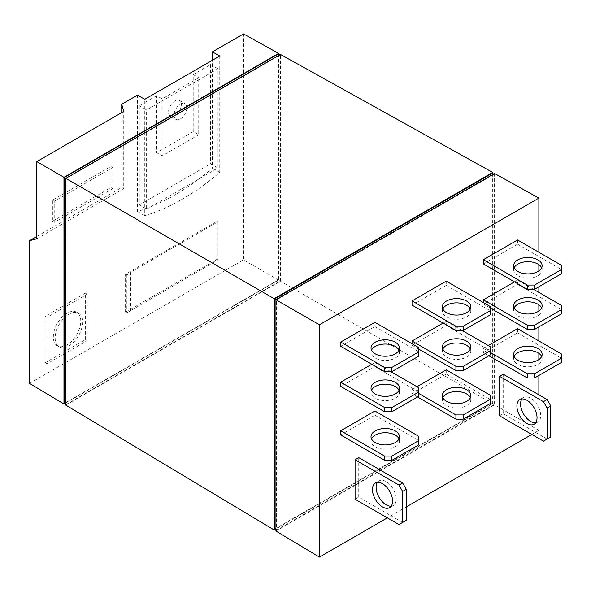 <?xml version="1.0" encoding="UTF-8"?>
<svg xmlns="http://www.w3.org/2000/svg" width="591" height="591" viewBox="0 0 591 591"><rect width="100%" height="100%" fill="white"/><g stroke="black" fill="none" stroke-linecap="round" stroke-linejoin="round"><path stroke-width="0.44" stroke-dasharray="2.96 2.22" d="M535.682 422.757A14.221 8.215 -120 0 0 537.751 422.114A14.221 8.215 -120 0 0 540.691 415.606A14.221 8.215 -120 0 0 534.486 401.289A14.221 8.215 -120 0 0 523.523 397.477A14.221 8.215 -120 0 0 521.934 398.947M550.753 436.934L543.439 441.159M391.205 506.169A14.221 8.215 -120 0 0 393.274 505.527A14.221 8.215 -120 0 0 396.221 499.018A14.221 8.215 -120 0 0 390.016 484.701A14.221 8.215 -120 0 0 379.053 480.889A14.221 8.215 -120 0 0 377.464 482.359M406.283 520.346L398.962 524.564M514.148 356.476A14.221 8.215 0 0 0 513.668 358.589A14.221 8.215 0 0 0 522.451 366.176A14.221 8.215 0 0 0 537.95 364.396A14.221 8.215 0 0 0 542.117 358.589A14.221 8.215 0 0 0 541.637 356.476M561.45 353.994L561.45 362.446M442.822 397.654A14.221 8.215 0 0 0 442.349 399.767A14.221 8.215 0 0 0 451.125 407.354A14.221 8.215 0 0 0 466.631 405.574A14.221 8.215 0 0 0 470.798 399.767A14.221 8.215 0 0 0 470.318 397.654M490.131 395.172L490.131 403.623M371.503 438.832A14.221 8.215 0 0 0 371.022 440.945A14.221 8.215 0 0 0 379.806 448.532A14.221 8.215 0 0 0 395.305 446.752A14.221 8.215 0 0 0 399.472 440.945A14.221 8.215 0 0 0 398.991 438.832M418.805 436.35L418.805 444.794M514.148 307.911A14.221 8.215 0 0 0 513.668 310.024A14.221 8.215 0 0 0 522.451 317.611A14.221 8.215 0 0 0 537.95 315.83A14.221 8.215 0 0 0 542.117 310.024A14.221 8.215 0 0 0 541.637 307.911M561.45 305.429L561.45 313.873M442.822 349.089A14.221 8.215 0 0 0 442.349 351.194A14.221 8.215 0 0 0 451.125 358.789A14.221 8.215 0 0 0 466.631 357.008A14.221 8.215 0 0 0 470.798 351.194A14.221 8.215 0 0 0 470.318 349.089M490.131 346.607L490.131 355.051M371.503 390.267A14.221 8.215 0 0 0 371.022 392.372A14.221 8.215 0 0 0 379.806 399.959A14.221 8.215 0 0 0 395.305 398.179A14.221 8.215 0 0 0 399.472 392.372A14.221 8.215 0 0 0 398.991 390.267M418.805 387.785L418.805 396.229M514.148 267.789A14.221 8.215 0 0 0 513.668 269.895A14.221 8.215 0 0 0 522.451 277.489A14.221 8.215 0 0 0 537.95 275.709A14.221 8.215 0 0 0 542.117 269.895A14.221 8.215 0 0 0 541.637 267.789M561.45 265.307L561.45 273.751M442.822 308.967A14.221 8.215 0 0 0 442.349 311.073A14.221 8.215 0 0 0 451.125 318.66A14.221 8.215 0 0 0 466.631 316.879A14.221 8.215 0 0 0 470.798 311.073A14.221 8.215 0 0 0 470.318 308.967M490.131 306.485L490.131 314.929M371.503 350.138A14.221 8.215 0 0 0 371.022 352.251A14.221 8.215 0 0 0 379.806 359.838A14.221 8.215 0 0 0 395.305 358.057A14.221 8.215 0 0 0 399.472 352.251A14.221 8.215 0 0 0 398.991 350.138M418.805 347.663L418.805 356.107M547.096 439.047L503.207 413.707L499.543 415.813M503.207 374.214L503.207 413.707M402.619 522.451L358.73 497.112L355.073 499.225M358.73 457.626L358.73 497.112M488.846 355.789L483.364 352.628L483.364 348.402L490.131 352.31M517.561 328.655L517.561 332.881L483.364 352.628M517.561 332.881L561.45 358.22M483.364 348.402L488.299 345.55M417.527 396.967L412.038 393.798L412.038 389.58L418.805 393.488M446.235 369.833L446.235 374.059L412.038 393.798M446.235 374.059L490.131 399.398M412.038 389.58L416.98 386.728M374.916 411.011L374.916 415.237L340.719 434.976M374.916 415.237L418.805 440.576M490.131 307.963L483.364 304.055L483.364 302.577M533.466 289.272L517.561 280.09L517.561 284.308L483.364 304.055M517.561 284.308L561.45 309.654M514.451 281.885L517.561 280.09M418.805 349.141L412.038 345.233L412.038 343.755M462.147 330.45L446.235 321.268L446.235 325.486L412.038 345.233M446.235 325.486L490.131 350.825M443.132 323.063L446.235 321.268M390.828 371.628L374.916 362.446L374.916 366.664L340.719 386.411M374.916 366.664L418.805 392.003M371.805 364.233L374.916 362.446M517.561 239.968L517.561 244.186L483.364 263.933M517.561 244.186L561.45 269.526M446.235 281.146L446.235 285.364L412.038 305.111M446.235 285.364L490.131 310.703M374.916 322.324L374.916 326.542L340.719 346.289M374.916 326.542L418.805 351.881M538.866 394.803L538.866 430.388L531.826 434.451M406.283 506.938L387.349 517.864M538.866 252.268L538.866 264.672M538.866 270.9L538.866 286.79M538.866 292.39L538.866 304.793M538.866 311.021L538.866 326.912M538.866 340.955L538.866 353.366M538.866 359.594L538.866 375.484M275.931 531.036L494.564 404.813L494.564 173.473M538.866 430.388L494.564 404.813M276.44 530.164L494.061 404.517L494.061 174.345L276.44 299.992L276.44 530.164L275.931 529.868M492.229 173.289L492.229 403.461L494.061 404.517M494.061 174.345L493.559 174.057M275.931 299.696L276.44 299.992M492.229 403.461L274.608 529.108M492.717 173.569L492.717 403.742L275.096 529.388M174.943 115.747A9.05 5.223 -60 0 1 170.415 116.198A9.05 5.223 -60 0 1 169.026 108.943A9.05 5.223 -60 0 1 174.943 100.965A9.05 5.223 -60 0 1 179.465 100.514A9.05 5.223 -60 0 1 180.853 107.769A9.05 5.223 -60 0 1 174.943 115.747M65.786 405.123L280.444 281.19L280.444 54.438M492.717 403.742L280.444 281.19M180.425 118.917A9.05 5.223 120 0 0 186.342 110.938A9.05 5.223 120 0 0 184.953 103.684A9.05 5.223 120 0 0 180.425 104.134A9.05 5.223 120 0 0 174.515 112.113A9.05 5.223 120 0 0 175.904 119.367A9.05 5.223 120 0 0 180.425 118.917M198.716 134.755L162.141 155.869L156.652 152.7L193.227 131.586L198.716 134.755L198.716 77.739L162.141 98.852L156.652 95.69L156.652 152.7M66.133 404.517L280.097 280.991L280.097 55.037L66.133 178.571L65.786 404.318M112.763 167.482L112.763 188.603L54.239 222.386L54.239 201.272L112.763 167.482L110.931 166.426L52.414 200.216L52.414 221.33L110.931 187.546L112.763 188.603M162.141 98.852L162.141 155.869M193.227 131.586L193.227 74.569L198.716 77.739M210.603 64.537L210.603 163.788L217.916 168.014L217.916 68.763L210.603 64.537L193.227 74.569M156.652 95.69L139.277 105.715L139.277 204.966L210.603 163.788M278.265 53.98L278.265 279.935L280.097 280.991M278.265 279.935L64.301 403.461M52.414 221.33L54.239 222.386M52.414 200.216L54.239 201.272M110.931 187.546L110.931 166.426M139.277 105.715L146.598 109.941L146.598 209.192L139.277 204.966M217.916 68.763L146.598 109.941M146.598 209.192L217.916 168.014M130.138 310.548L130.138 272.54L217.916 221.861L217.916 259.87L126.843 312.875L125.565 312.137L217 259.346L217 221.33L125.565 274.121L125.565 312.137M125.565 274.121L126.843 274.859L130.5 272.754L130.5 310.763M126.843 274.859L126.843 312.875M278.597 54.173L278.597 280.119L64.633 403.653M36.797 238.794L123.733 188.603L123.733 111.44M219.749 56.012L219.749 172.402A227.594 131.401 -60 0 1 182.257 199.16A227.594 131.401 -60 0 1 144.765 215.693L144.765 99.295M217.916 221.861L217 221.33M217 259.346L217.916 259.87M123.733 188.603L121.739 187.443L121.739 112.593M36.797 236.481L121.739 187.443M29.55 383.411L243.522 259.87L243.522 33.916M278.597 280.119L243.522 259.87M137.452 95.151L137.452 211.467A227.594 131.401 120 0 0 174.943 194.934A227.594 131.401 120 0 0 212.428 168.176L212.428 60.23M212.428 168.176L219.749 172.402M137.452 211.467L144.765 215.693M45.101 362.815L85.333 339.589L85.333 293.129L45.101 316.355L45.101 362.815L46.925 363.871L87.158 340.645L85.333 339.589M45.101 316.355L46.925 317.411L87.158 294.185L87.158 340.645M87.158 294.185L85.333 293.129M46.925 317.411L46.925 363.871M67.042 313.193A19.4 11.199 120 0 0 54.372 330.28A19.4 11.199 120 0 0 57.342 345.824A19.4 11.199 120 0 0 67.042 344.863A19.4 11.199 120 0 0 79.719 327.769A19.4 11.199 120 0 0 76.741 312.225A19.4 11.199 120 0 0 67.042 313.193M68.874 345.92A19.4 11.199 120 0 0 81.543 328.825A19.4 11.199 120 0 0 78.573 313.282A19.4 11.199 120 0 0 68.874 314.242A19.4 11.199 120 0 0 56.204 331.337A19.4 11.199 120 0 0 59.174 346.88A19.4 11.199 120 0 0 68.874 345.92M537.751 422.114L534.087 424.227M523.523 397.477L519.866 399.59M393.274 505.527L389.617 507.639M379.053 480.889L375.396 483.002M513.668 358.589L513.668 354.364M542.117 358.589L542.117 354.364M442.349 399.767L442.349 395.542M470.798 399.767L470.798 395.542M371.022 440.945L371.022 436.719M399.472 440.945L399.472 436.719M513.668 310.024L513.668 305.798M542.117 310.024L542.117 305.798M442.349 351.194L442.349 346.976M470.798 351.194L470.798 346.976M371.022 392.372L371.022 388.154M399.472 392.372L399.472 388.154M513.668 269.895L513.668 265.677M542.117 269.895L542.117 265.677M442.349 311.073L442.349 306.855M470.798 311.073L470.798 306.855M371.022 352.251L371.022 348.033M399.472 352.251L399.472 348.033M179.465 100.514L184.953 103.684M170.415 116.198L175.904 119.367M57.342 345.824L59.174 346.88M76.741 312.225L78.573 313.282"/><path stroke-width="0.89" d="M537.034 417.719A14.221 8.215 60 0 1 534.087 424.227A14.221 8.215 60 0 1 523.131 420.415A14.221 8.215 60 0 1 516.918 406.106A14.221 8.215 60 0 1 519.866 399.59A14.221 8.215 60 0 1 530.829 403.402A14.221 8.215 60 0 1 537.034 417.719M521.934 398.947A14.221 8.215 -120 0 0 520.575 403.993A14.221 8.215 -120 0 0 525.613 416.965A14.221 8.215 -120 0 0 535.682 422.757M547.096 408.004L543.439 401.666L547.096 399.553L550.753 405.891L547.096 408.004L547.096 439.047L550.753 436.934L550.753 405.891M543.439 401.666L499.543 376.327L499.543 415.813L543.439 441.159L547.096 439.047M392.564 501.124A14.221 8.215 60 0 1 389.617 507.639A14.221 8.215 60 0 1 378.654 503.827A14.221 8.215 60 0 1 372.448 489.511A14.221 8.215 60 0 1 375.396 483.002A14.221 8.215 60 0 1 386.351 486.814A14.221 8.215 60 0 1 392.564 501.124M377.464 482.359A14.221 8.215 -120 0 0 376.105 487.398A14.221 8.215 -120 0 0 381.143 500.37A14.221 8.215 -120 0 0 391.205 506.169M402.619 491.417L398.962 485.078L402.619 482.965L406.283 489.304L402.619 491.417L402.619 522.451L406.283 520.346L406.283 489.304M398.962 485.078L355.073 459.739L355.073 499.225L398.962 524.564L402.619 522.451M537.95 360.17A14.221 8.215 180 0 1 522.451 361.951A14.221 8.215 180 0 1 513.668 354.364A14.221 8.215 180 0 1 517.834 348.557A14.221 8.215 180 0 1 533.333 346.777A14.221 8.215 180 0 1 542.117 354.364A14.221 8.215 180 0 1 537.95 360.17M541.637 356.476A14.221 8.215 0 0 0 531.582 350.655A14.221 8.215 0 0 0 517.834 352.783A14.221 8.215 0 0 0 514.148 356.476M534.567 377.967L527.253 377.967L527.253 373.741L534.567 373.741L534.567 377.967L561.45 362.446L561.45 353.994L517.561 328.655L488.299 345.55M534.567 373.741L561.45 358.22M466.631 401.348A14.221 8.215 180 0 1 451.125 403.128A14.221 8.215 180 0 1 442.349 395.542A14.221 8.215 180 0 1 446.515 389.735A14.221 8.215 180 0 1 462.014 387.955A14.221 8.215 180 0 1 470.798 395.542A14.221 8.215 180 0 1 466.631 401.348M470.318 397.654A14.221 8.215 0 0 0 460.263 391.833A14.221 8.215 0 0 0 446.515 393.961A14.221 8.215 0 0 0 442.822 397.654M463.248 419.145L455.927 419.145L455.927 414.919L463.248 414.919L463.248 419.145L490.131 403.623L490.131 395.172L446.235 369.833L416.98 386.728M463.248 414.919L490.131 399.398M395.305 442.526A14.221 8.215 180 0 1 379.806 444.306A14.221 8.215 180 0 1 371.022 436.719A14.221 8.215 180 0 1 375.189 430.913A14.221 8.215 180 0 1 390.695 429.132A14.221 8.215 180 0 1 399.472 436.719A14.221 8.215 180 0 1 395.305 442.526M398.991 438.832A14.221 8.215 0 0 0 388.944 433.011A14.221 8.215 0 0 0 375.189 435.139A14.221 8.215 0 0 0 371.503 438.832M391.922 460.315L418.805 444.794L418.805 436.35L374.916 411.011L340.719 430.758L384.608 456.097L391.922 456.097L391.922 460.315L384.608 460.315L384.608 456.097M391.922 456.097L418.805 440.576M537.95 311.605A14.221 8.215 180 0 1 522.451 313.385A14.221 8.215 180 0 1 513.668 305.798A14.221 8.215 180 0 1 517.834 299.992A14.221 8.215 180 0 1 533.333 298.211A14.221 8.215 180 0 1 542.117 305.798A14.221 8.215 180 0 1 537.95 311.605M541.637 307.911A14.221 8.215 0 0 0 531.582 302.09A14.221 8.215 0 0 0 517.834 304.21A14.221 8.215 0 0 0 514.148 307.911M534.567 329.394L527.253 329.394L527.253 325.168L534.567 325.168L534.567 329.394L561.45 313.873L561.45 305.429L533.466 289.272M534.567 325.168L561.45 309.654M466.631 352.783A14.221 8.215 180 0 1 451.125 354.563A14.221 8.215 180 0 1 442.349 346.976A14.221 8.215 180 0 1 446.515 341.17A14.221 8.215 180 0 1 462.014 339.389A14.221 8.215 180 0 1 470.798 346.976A14.221 8.215 180 0 1 466.631 352.783M470.318 349.089A14.221 8.215 0 0 0 460.263 343.268A14.221 8.215 0 0 0 446.515 345.388A14.221 8.215 0 0 0 442.822 349.089M463.248 370.572L455.927 370.572L455.927 366.346L463.248 366.346L463.248 370.572L490.131 355.051L490.131 346.607L462.147 330.45M463.248 366.346L490.131 350.825M395.305 393.961A14.221 8.215 180 0 1 379.806 395.741A14.221 8.215 180 0 1 371.022 388.154A14.221 8.215 180 0 1 375.189 382.347A14.221 8.215 180 0 1 390.695 380.567A14.221 8.215 180 0 1 399.472 388.154A14.221 8.215 180 0 1 395.305 393.961M398.991 390.267A14.221 8.215 0 0 0 388.944 384.445A14.221 8.215 0 0 0 375.189 386.566A14.221 8.215 0 0 0 371.503 390.267M391.922 411.75L384.608 411.75L384.608 407.524L391.922 407.524L391.922 411.75L418.805 396.229L418.805 387.785L390.828 371.628M391.922 407.524L418.805 392.003M537.95 271.483A14.221 8.215 180 0 1 522.451 273.264A14.221 8.215 180 0 1 513.668 265.677A14.221 8.215 180 0 1 517.834 259.87A14.221 8.215 180 0 1 533.333 258.09A14.221 8.215 180 0 1 542.117 265.677A14.221 8.215 180 0 1 537.95 271.483M541.637 267.789A14.221 8.215 0 0 0 531.582 261.968A14.221 8.215 0 0 0 517.834 264.088A14.221 8.215 0 0 0 514.148 267.789M534.567 289.272L561.45 273.751L561.45 265.307L517.561 239.968L483.364 259.708L527.253 285.047L534.567 285.047L534.567 289.272L527.253 289.272L527.253 285.047M534.567 285.047L561.45 269.526M466.631 312.661A14.221 8.215 180 0 1 451.125 314.442A14.221 8.215 180 0 1 442.349 306.855A14.221 8.215 180 0 1 446.515 301.048A14.221 8.215 180 0 1 462.014 299.268A14.221 8.215 180 0 1 470.798 306.855A14.221 8.215 180 0 1 466.631 312.661M470.318 308.967A14.221 8.215 0 0 0 460.263 303.146A14.221 8.215 0 0 0 446.515 305.266A14.221 8.215 0 0 0 442.822 308.967M463.248 330.45L490.131 314.929L490.131 306.485L446.235 281.146L412.038 300.885L455.927 326.225L463.248 326.225L463.248 330.45L455.927 330.45L455.927 326.225M463.248 326.225L490.131 310.703M395.305 353.839A14.221 8.215 180 0 1 379.806 355.619A14.221 8.215 180 0 1 371.022 348.033A14.221 8.215 180 0 1 375.189 342.226A14.221 8.215 180 0 1 390.695 340.446A14.221 8.215 180 0 1 399.472 348.033A14.221 8.215 180 0 1 395.305 353.839M398.991 350.138A14.221 8.215 0 0 0 388.944 344.324A14.221 8.215 0 0 0 375.189 346.444A14.221 8.215 0 0 0 371.503 350.138M391.922 371.628L418.805 356.107L418.805 347.663L374.916 322.324L340.719 342.063L384.608 367.403L391.922 367.403L391.922 371.628L384.608 371.628L384.608 367.403M391.922 367.403L418.805 351.881M499.543 376.327L503.207 374.214L547.096 399.553M355.073 459.739L358.73 457.626L402.619 482.965M527.253 377.967L488.846 355.789M490.131 352.31L527.253 373.741M455.927 419.145L417.527 396.967M418.805 393.488L455.927 414.919M384.608 460.315L340.719 434.976L340.719 430.758M483.364 302.577L483.364 299.829L527.253 325.168M527.253 329.394L490.131 307.963M483.364 299.829L514.451 281.885M412.038 343.755L412.038 341.007L455.927 366.346M455.927 370.572L418.805 349.141M412.038 341.007L443.132 323.063M384.608 411.75L340.719 386.411L340.719 382.185L384.608 407.524M340.719 382.185L371.805 364.233M527.253 289.272L483.364 263.933L483.364 259.708M455.927 330.45L412.038 305.111L412.038 300.885M384.608 371.628L340.719 346.289L340.719 342.063M387.349 517.864L319.413 557.084L319.413 324.799L538.866 198.103L538.866 252.268M531.826 434.451L406.283 506.938M538.866 264.672L538.866 270.9M538.866 286.79L538.866 292.39M538.866 304.793L538.866 311.021M538.866 326.912L538.866 340.955M538.866 353.366L538.866 359.594M538.866 375.484L538.866 394.803M319.413 557.084L275.931 531.036L275.931 299.696L494.564 173.473L538.866 198.103M319.413 324.799L274.608 298.935L492.229 173.289L493.559 174.057M275.931 529.868L274.608 529.108L274.608 298.935M275.096 529.388L274.121 529.95L274.121 298.654L492.717 172.446L492.717 173.569M492.717 172.446L280.444 54.438L65.786 178.371L65.786 405.123L274.121 529.95M274.121 298.654L64.301 177.514L278.265 53.98L279.75 54.837M65.786 404.318L64.301 403.461L64.301 177.514M64.633 403.653L63.968 404.037L63.968 177.322L278.597 53.412L278.597 54.173M121.739 112.593L121.739 104.23L123.733 111.44L36.797 161.631L36.797 238.794L29.55 240.67L36.797 236.481M278.597 53.412L243.522 33.916L212.428 51.868L219.749 56.012L144.765 99.295L137.452 95.151L121.739 104.23M29.55 240.67L29.55 383.411L63.968 404.037M63.968 177.322L36.797 161.631M212.428 60.23L212.428 51.868"/></g></svg>

